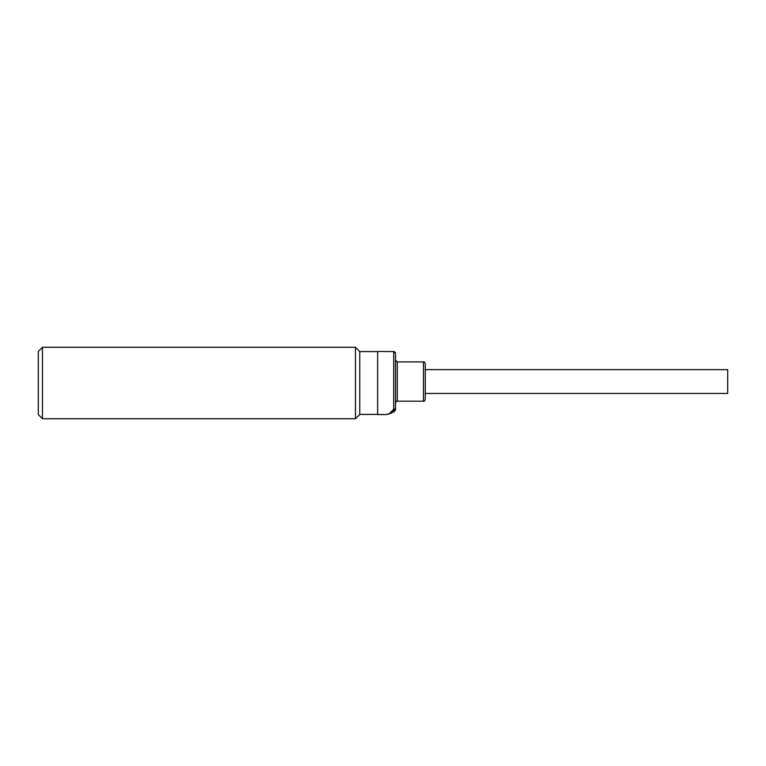 <?xml version="1.0" encoding="UTF-8"?>
<svg xmlns="http://www.w3.org/2000/svg" width="766" height="766" viewBox="0 0 766 766"><rect width="100%" height="100%" fill="white"/><g stroke="black" fill="none" stroke-linecap="round" stroke-linejoin="round"><path stroke-width="1.15" d="M425.274 394.356L425.274 368.762M425.274 364.233L425.274 398.885L425.274 393.465L727.7 393.465L727.7 369.652L425.274 369.652L425.274 364.233M395.505 354.084L395.505 409.034M394.471 351.766A1.791 1.781 180 0 1 395.505 353.385A1.791 1.781 180 0 0 393.714 351.604L377.638 351.45L377.638 414.55L386.38 414.55L389.492 413.822L392.652 411.428L394.471 409.255L393.714 409.245A1.791 1.484 0 0 0 395.505 407.761A1.791 1.656 180 0 1 394.471 409.255L394.471 411.495L395.505 409.877M392.441 351.45L394.126 351.642L395.505 353.385M377.638 351.594L359.781 351.594L359.781 414.406L355.462 418.724L42.465 418.724L42.465 347.276L355.462 347.276L355.462 418.724M42.465 347.276L38.3 351.45L38.3 414.55L42.465 418.724M393.714 351.604L393.714 409.245L389.348 413.611L386.38 414.55M395.505 402.351L395.505 360.767M425.274 363.697C424.651 362.146 424.058 361.552 423.483 361.916L423.483 401.202L397.286 401.202C396.721 400.848 396.118 401.441 395.505 402.993M423.483 361.916L397.286 361.916L397.286 401.202M359.781 351.594L355.462 347.276M377.638 414.406L359.781 414.406M394.471 411.495L389.511 413.812M397.286 361.916L395.505 360.125M423.483 401.202C424.058 401.566 424.651 400.972 425.274 399.421"/></g></svg>
